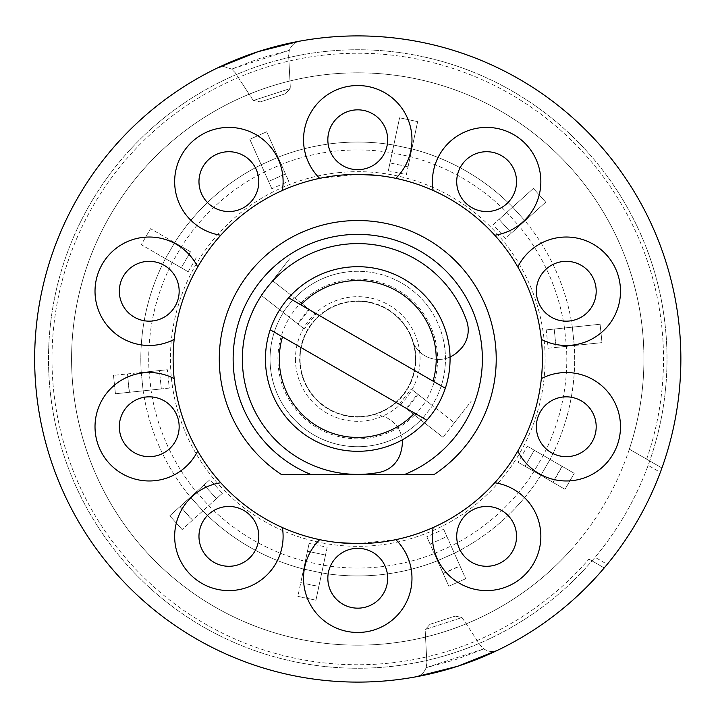 <?xml version="1.0" encoding="UTF-8"?>
<svg xmlns="http://www.w3.org/2000/svg" width="718" height="718" viewBox="0 0 718 718"><rect width="100%" height="100%" fill="white"/><g stroke="black" fill="none" stroke-linecap="round" stroke-linejoin="round"><path stroke-width="0.54" stroke-dasharray="3.59 2.69" d="M265.445 359A92.317 92.317 0 0 0 357.761 451.317A92.317 92.317 0 0 0 450.069 359A92.317 92.317 0 0 0 357.761 266.683A92.317 92.317 0 0 0 265.445 359A92.317 92.317 0 0 1 357.761 266.683A92.317 92.317 0 0 1 450.069 359A92.317 92.317 0 0 1 357.761 451.317A92.317 92.317 0 0 1 265.445 359M295.448 359A62.313 62.313 0 0 0 357.761 421.313A62.313 62.313 0 0 0 420.066 359A62.313 62.313 0 0 0 357.761 296.687A62.313 62.313 0 0 0 295.448 359M270.192 329.768L426.86 420.209M445.322 388.232L288.654 297.791M415.453 359A57.7 57.7 0 0 1 357.761 416.7A57.7 57.7 0 0 1 300.061 359A57.7 57.7 0 0 1 357.761 301.3A57.7 57.7 0 0 1 415.453 359A57.7 57.7 0 0 1 357.761 416.7A57.7 57.7 0 0 1 300.061 359A57.7 57.7 0 0 1 357.761 301.3A57.7 57.7 0 0 1 415.453 359M402.17 439.928A27.697 27.697 0 0 0 369.151 415.56A57.7 57.7 0 0 1 301.722 372.759A57.7 57.7 0 0 1 341.66 303.597A57.7 57.7 0 0 1 412.437 340.583A27.697 27.697 0 0 0 450.051 356.999M412.437 340.583A27.697 27.697 0 0 0 457.51 352.062L459.358 350.339A27.697 27.697 0 0 0 466.7 320.946A115.392 115.392 0 0 0 257.825 301.3A115.392 115.392 0 0 0 379.275 472.372A27.697 27.697 0 0 0 401.066 451.326L401.622 448.858A27.697 27.697 0 0 0 369.151 415.56M376.878 175.363L395.842 178.342A184.625 184.625 0 0 1 433.134 190.458C456.935 201.202 477.479 216.127 494.756 235.235A184.625 184.625 0 0 1 517.804 266.952C530.737 289.614 538.581 313.766 541.345 339.399A184.625 184.625 0 0 1 541.345 378.601C538.518 404.422 530.674 428.574 517.804 451.048A184.625 184.625 0 0 1 494.756 482.765C477.183 502.079 456.639 517.014 433.134 527.542A184.625 184.625 0 0 1 395.842 539.658L357.761 543.625M434.3 474.392A138.475 138.475 0 0 0 357.761 220.525A138.475 138.475 0 0 0 281.214 474.392M357.761 266.683A92.317 92.317 0 0 0 265.445 359A92.317 92.317 0 0 0 357.761 451.317A92.317 92.317 0 0 0 450.069 359A92.317 92.317 0 0 0 357.761 266.683A92.317 92.317 0 0 0 265.445 359A92.317 92.317 0 0 0 357.761 451.317A92.317 92.317 0 0 0 450.069 359A92.317 92.317 0 0 0 357.761 266.683M357.761 682.1A323.1 323.1 0 0 0 661.924 467.983A323.1 323.1 0 0 0 357.761 35.9A323.1 323.1 0 0 0 34.661 359A323.1 323.1 0 0 0 357.761 682.1M604.87 567.148L607.231 564.321L595.06 557.303A309.252 309.252 0 0 0 648.148 465.363L660.309 472.39A323.1 323.1 0 0 1 607.231 564.321M660.309 472.39L661.242 469.85M217.644 67.86L223.648 66.496L231.699 69.072L235.262 72.796L252.332 99.093L235.262 72.796L231.699 69.072L289.327 50.35C291.571 44.992 295.125 41.913 299.989 41.105C295.125 41.913 291.571 44.992 289.327 50.35L260.051 58.302L231.699 69.072L223.648 66.496L218.2 67.591M497.87 650.14C493.463 652.348 488.779 651.944 483.815 648.928L480.252 645.204L483.815 648.928L426.187 667.65C423.943 673.008 420.389 676.087 415.525 676.894C420.389 676.087 423.943 673.008 426.187 667.65L455.463 659.698L483.815 648.928C488.779 651.944 493.463 652.348 497.87 650.14L497.314 650.409M646.64 459.161A305.76 305.76 0 0 0 357.761 53.24A305.76 305.76 0 0 0 52.001 359A305.76 305.76 0 0 0 588.948 559.098L604.224 567.92A323.1 323.1 0 0 0 661.924 467.983L629.354 449.181L649.727 460.947L648.148 465.363M661.924 467.983L649.727 460.947A309.252 309.252 0 0 0 357.761 49.748A309.252 309.252 0 0 0 48.501 359A309.252 309.252 0 0 0 592.027 560.875L588.948 559.098M629.354 449.181A286.177 286.177 0 0 0 357.761 72.823A286.177 286.177 0 0 0 71.585 359A286.177 286.177 0 0 0 571.654 549.117M592.027 560.875A309.252 309.252 0 0 0 325.433 51.445A309.252 309.252 0 0 0 50.197 391.328A309.252 309.252 0 0 0 592.027 560.875L604.224 567.92M426.187 667.65L426.878 662.543L426.187 667.65M425.236 631.239L426.878 662.543L425.236 631.239M430.01 624.292L455.239 616.098L430.01 624.292L425.379 629.435L430.01 624.292M455.239 616.098L462.006 617.534L455.239 616.098M462.006 617.534L480.252 645.204L462.006 617.534L425.379 629.435L462.006 617.534M289.327 50.35L288.636 55.457L289.327 50.35M285.504 93.708L290.135 88.565L285.504 93.708L260.275 101.902L285.504 93.708M290.135 88.565L290.278 86.761L290.135 88.565L253.508 100.466L252.332 99.093L253.508 100.466L260.275 101.902L253.508 100.466L290.135 88.565M288.636 55.457L290.278 86.761L288.636 55.457M338.645 542.637L319.672 539.658A184.625 184.625 0 0 1 282.38 527.542C258.579 516.798 238.044 501.873 220.758 482.765A184.625 184.625 0 0 1 197.71 451.048C184.777 428.386 176.933 404.234 174.169 378.601A184.625 184.625 0 0 1 174.169 339.399C176.996 313.578 184.84 289.426 197.71 266.952A184.625 184.625 0 0 1 220.758 235.235C238.331 215.921 258.875 200.986 282.38 190.458A184.625 184.625 0 0 1 319.672 178.342L357.761 174.375M357.232 474.392L358.282 474.392M404.826 474.392L310.688 474.392M327.848 74.394A286.177 286.177 0 0 1 642.368 329.086A286.177 286.177 0 0 1 387.666 643.606A286.177 286.177 0 0 1 73.146 388.914A286.177 286.177 0 0 1 327.848 74.394M338.178 172.697A187.335 187.335 0 0 1 544.065 339.417A187.335 187.335 0 0 1 377.336 545.303A187.335 187.335 0 0 1 171.449 378.583A187.335 187.335 0 0 1 338.178 172.697M388.33 170.758L399.585 117.797L417.652 121.629L408.048 166.782L389.991 162.941L388.33 170.758L406.388 174.591L408.048 166.782L406.388 174.591M393.787 145.072L411.854 148.913L408.048 166.782L389.991 162.941L393.787 145.072L411.854 148.913A216.935 216.935 0 0 1 512.652 207.107L533.375 188.448L545.734 202.171L511.431 233.054L499.073 219.331L533.375 188.448L545.734 202.171L525.002 220.83A216.935 216.935 0 0 1 572.345 327.166L600.086 324.249L602.016 342.612L574.274 345.529A216.935 216.935 0 0 1 550.078 459.376L574.229 473.324L565.003 489.308L540.842 475.37A216.935 216.935 0 0 1 454.35 553.246L465.695 578.726L448.822 586.238L437.477 560.758A216.935 216.935 0 0 1 321.727 572.928L315.929 600.203L297.862 596.371L303.66 569.087A216.935 216.935 0 0 1 202.862 510.893L182.139 529.552L169.78 515.829L190.512 497.17A216.935 216.935 0 0 1 143.169 390.834L115.427 393.751L113.498 375.388L141.24 372.471A216.935 216.935 0 0 1 165.436 258.624L141.284 244.676L150.511 228.692L174.671 242.63A216.935 216.935 0 0 1 261.164 164.754L249.819 139.274L266.692 131.762L278.037 157.242A216.935 216.935 0 0 1 393.787 145.072L411.854 148.913A216.935 216.935 0 0 1 512.652 207.107L524.993 220.839A216.935 216.935 0 0 1 572.345 327.166L574.265 345.529A216.935 216.935 0 0 1 550.078 459.376L540.825 475.352A216.935 216.935 0 0 1 454.35 553.246L437.468 560.731L443.105 573.386L459.969 565.874L454.332 553.228L437.477 560.758A216.935 216.935 0 0 1 321.727 572.928L303.669 569.06L300.788 582.603L318.846 586.444L323.36 565.21L321.727 572.928L303.66 569.087A216.935 216.935 0 0 1 202.862 510.893L190.53 497.152L180.236 506.414L192.595 520.137L202.88 510.875L190.512 497.17A216.935 216.935 0 0 1 143.169 390.834L141.267 372.471L127.49 373.916L129.419 392.279L143.196 390.834L141.24 372.471A216.935 216.935 0 0 1 165.436 258.624L174.671 242.63A216.935 216.935 0 0 1 261.164 164.754L278.037 157.251A216.935 216.935 0 0 1 393.787 145.072L399.585 117.797L417.652 121.629L411.845 148.922M546.236 329.912L600.086 324.249L602.016 342.612L556.109 347.431L554.179 329.068L546.236 329.912L548.166 348.266L556.109 347.431L548.166 348.266M527.344 446.246L550.078 459.376L540.842 475.37L525.029 466.233L534.255 450.24L527.344 446.246L518.109 462.239L525.029 466.233L518.109 462.239M443.67 529.265L454.35 553.246L437.477 560.758L430.055 544.073L446.919 536.561L443.67 529.265L426.806 536.777L430.055 544.073L426.806 536.777M348.589 271.781A87.695 87.695 0 0 1 432.164 405.419L418.002 394.353L406.63 408.901L420.793 419.967A87.695 87.695 0 0 1 283.35 312.581L297.512 323.647L308.884 309.099L294.721 298.033A87.695 87.695 0 0 1 432.164 405.419L454.368 422.767L443.006 437.316L420.793 419.967A87.695 87.695 0 0 1 283.35 312.581L261.146 295.233L272.508 280.684L294.721 298.033A87.695 87.695 0 0 1 348.589 271.781M351.685 301.228A58.095 58.095 0 0 1 415.534 352.924A58.095 58.095 0 0 1 363.829 416.772A58.095 58.095 0 0 1 299.98 365.076A58.095 58.095 0 0 1 351.685 301.228M261.173 164.763L249.819 139.274L266.692 131.762L285.459 173.927L268.595 181.439L261.164 164.754L278.037 157.242L288.708 181.223L285.459 173.927L268.595 181.439L271.844 188.735L288.708 181.223M165.436 258.624L174.671 242.63L190.485 251.767L181.259 267.76L188.17 271.754L165.436 258.624L174.671 242.63L190.485 251.767L181.259 267.76L141.284 244.676L150.511 228.692L174.68 242.639M169.277 388.088L161.335 388.932L159.405 370.569L149.084 371.646L159.405 370.569L161.335 388.932L143.169 390.834L141.24 372.471L143.169 390.834L161.335 388.932L169.277 388.088L167.348 369.734L159.405 370.569L167.348 369.734M222.374 493.32L216.441 498.669L204.083 484.946L190.512 497.17L204.083 484.946L216.441 498.669L202.862 510.893L190.512 497.17L202.862 510.893L222.374 493.32L210.015 479.606L204.083 484.946L210.015 479.606M327.184 547.242L325.523 555.059L307.466 551.218L303.66 569.087L321.727 572.928L303.66 569.087L307.466 551.218L325.523 555.059L323.36 565.21L327.184 547.242L309.126 543.409L307.466 551.218L309.126 543.409M161.335 388.932L115.427 393.751L129.204 392.306L127.49 373.916M127.274 373.943L159.405 370.569M113.498 375.388L115.427 393.751L113.498 375.388M190.485 251.767L150.511 228.692L141.284 244.676L181.259 267.76M188.17 271.754L197.405 255.761M271.844 188.735L261.164 164.754L278.037 157.242M285.459 173.927L266.692 131.762L249.819 139.274L268.595 181.439M408.048 166.782L417.652 121.629L399.585 117.797L389.991 162.941M493.14 224.68L499.073 219.331L493.14 224.68L505.499 238.394L511.431 233.054L505.499 238.394M499.073 219.331L511.431 233.054L519.141 226.107A209.055 209.055 0 0 1 564.501 327.991L572.345 327.166L574.274 345.529L556.109 347.431L554.179 329.068L564.501 327.991L566.43 346.345A209.055 209.055 0 0 1 543.248 455.436L550.078 459.376L540.842 475.37L552.815 482.272L562.041 466.287L550.051 459.358L540.842 475.37L525.029 466.233L534.255 450.24L543.248 455.436L534.012 471.421A209.055 209.055 0 0 1 451.137 546.048L454.35 553.246L437.477 560.758L430.055 544.073L446.919 536.561L451.137 546.048L434.273 553.551A209.055 209.055 0 0 1 323.36 565.21L305.303 561.368A209.055 209.055 0 0 1 208.723 505.616L196.373 491.893A209.055 209.055 0 0 1 151.013 390.009L149.084 371.655A209.055 209.055 0 0 1 172.266 262.564L181.501 246.579A209.055 209.055 0 0 1 264.377 171.952L281.241 164.449A209.055 209.055 0 0 1 392.154 152.79L410.211 156.632A209.055 209.055 0 0 1 506.791 212.384L512.652 207.107L525.002 220.83L519.141 226.107L506.791 212.384L499.073 219.331L533.375 188.448L545.734 202.171L511.431 233.054M524.993 220.839L512.652 207.107M574.265 345.529L572.345 327.166M556.109 347.431L602.016 342.612L600.086 324.249L554.179 329.068M534.255 450.24L574.229 473.324L562.239 466.395L553.004 482.388L565.003 489.308L574.229 473.324L565.003 489.308L525.029 466.233M446.919 536.561L465.695 578.726L460.058 566.08L443.194 573.592L448.822 586.238L465.695 578.726L448.822 586.238L430.055 544.073M325.523 555.059L315.929 600.203L318.801 586.66L300.788 582.603M300.743 582.828L307.466 551.218M297.862 596.371L315.929 600.203L297.862 596.371M216.441 498.669L182.139 529.552L192.424 520.29L180.074 506.567L169.78 515.829L182.139 529.552L169.78 515.829L204.083 484.946M454.368 422.767L471.421 400.949L443.006 437.316L454.368 422.767L432.55 405.715L421.179 420.263L443.006 437.316L399.845 403.597L411.208 389.048L454.368 422.767M414.923 415.381L426.295 400.832L432.55 405.715L421.179 420.263L399.845 403.597M426.295 400.832L411.208 389.048M406.209 408.569L417.571 394.02M315.669 314.403L272.508 280.684L289.56 258.857L261.146 295.233L304.306 328.952L315.669 314.403L300.591 302.619L272.508 280.684L261.146 295.233L282.964 312.285L294.335 297.737L282.964 312.285L289.219 317.168L300.591 302.619M304.306 328.952L297.943 323.98L309.305 309.431M297.943 323.98L289.219 317.168M300.968 302.915A79.815 79.815 0 0 1 425.918 400.536M414.546 415.085A79.815 79.815 0 0 1 289.596 317.464M141.24 372.471L143.169 390.834M540.842 475.37L550.078 459.376M437.477 560.758L454.35 553.246M303.66 569.087L321.727 572.928M190.512 497.17L202.862 510.893"/><path stroke-width="1.08" d="M426.86 420.209A92.317 92.317 0 0 1 270.192 329.768L426.86 420.209A92.317 92.317 0 0 0 445.322 388.232L288.654 297.791A92.317 92.317 0 0 1 445.322 388.232M433.035 381.141A78.468 78.468 0 0 0 300.941 304.881M282.479 336.859A78.468 78.468 0 0 0 414.573 413.119M288.654 297.791A92.317 92.317 0 0 0 270.192 329.768M450.051 356.999A27.697 27.697 0 0 0 457.51 352.062L459.358 350.339A27.697 27.697 0 0 0 466.7 320.946A115.392 115.392 0 0 0 257.825 301.3A115.392 115.392 0 0 0 379.275 472.372A27.697 27.697 0 0 0 401.066 451.326L401.622 448.858A27.697 27.697 0 0 0 402.17 439.928M357.761 174.375A184.625 184.625 0 0 0 173.128 359A184.625 184.625 0 0 0 357.761 543.625A184.625 184.625 0 0 0 542.386 359A184.625 184.625 0 0 0 357.761 174.375L376.878 175.363M281.214 474.392L310.688 474.392L281.214 474.392A138.475 138.475 0 0 1 357.761 220.525A138.475 138.475 0 0 1 434.3 474.392L404.826 474.392A124.627 124.627 0 0 0 357.761 234.373A124.627 124.627 0 0 0 310.688 474.392L357.232 474.392M497.87 650.14L457.599 666.286L415.525 676.894C444.173 671.671 471.627 662.75 497.87 650.14M357.761 682.1A323.1 323.1 0 0 0 680.861 359A323.1 323.1 0 0 0 357.761 35.9A323.1 323.1 0 0 0 34.661 359A323.1 323.1 0 0 0 357.761 682.1M604.224 567.92L604.87 567.148M661.242 469.85L661.924 467.983M257.915 51.714L299.989 41.105C271.341 46.329 243.887 55.25 217.644 67.86L257.915 51.714M357.761 543.625L338.645 542.637M358.282 474.392L434.3 474.392M253.086 553.955A29.914 29.914 0 0 0 246.471 512.167A29.914 29.914 0 0 0 204.684 518.791A29.914 29.914 0 0 0 211.307 560.578A29.914 29.914 0 0 0 253.086 553.955M510.83 518.791A29.914 29.914 0 0 0 469.042 512.167A29.914 29.914 0 0 0 462.428 553.955A29.914 29.914 0 0 0 504.215 560.578A29.914 29.914 0 0 0 510.83 518.791M575.522 398.302A29.914 29.914 0 0 0 537.818 417.508A29.914 29.914 0 0 0 557.024 455.203A29.914 29.914 0 0 0 594.728 435.997A29.914 29.914 0 0 0 575.522 398.302M557.024 262.797A29.914 29.914 0 0 0 537.818 300.492A29.914 29.914 0 0 0 575.522 319.698A29.914 29.914 0 0 0 594.728 282.003A29.914 29.914 0 0 0 557.024 262.797M462.428 164.045A29.914 29.914 0 0 0 469.042 205.833A29.914 29.914 0 0 0 510.83 199.209A29.914 29.914 0 0 0 504.215 157.422A29.914 29.914 0 0 0 462.428 164.045M327.839 139.75A29.914 29.914 0 0 0 357.761 169.672A29.914 29.914 0 0 0 387.675 139.75A29.914 29.914 0 0 0 357.761 109.836A29.914 29.914 0 0 0 327.839 139.75M204.684 199.209A29.914 29.914 0 0 0 246.471 205.833A29.914 29.914 0 0 0 253.086 164.045A29.914 29.914 0 0 0 211.307 157.422A29.914 29.914 0 0 0 204.684 199.209M140.001 319.698A29.914 29.914 0 0 0 177.696 300.492A29.914 29.914 0 0 0 158.49 262.797A29.914 29.914 0 0 0 120.786 282.003A29.914 29.914 0 0 0 140.001 319.698M158.49 455.203A29.914 29.914 0 0 0 177.696 417.508A29.914 29.914 0 0 0 140.001 398.302A29.914 29.914 0 0 0 120.786 435.997A29.914 29.914 0 0 0 158.49 455.203M387.675 578.25A29.914 29.914 0 0 0 357.761 548.328A29.914 29.914 0 0 0 327.839 578.25A29.914 29.914 0 0 0 357.761 608.164A29.914 29.914 0 0 0 387.675 578.25M220.758 482.765A54.218 54.218 0 0 0 197.019 580.243A54.218 54.218 0 0 0 282.38 527.542M433.134 527.542A54.218 54.218 0 0 0 518.495 580.243A54.218 54.218 0 0 0 494.756 482.765M517.804 451.048A54.218 54.218 0 0 0 617.839 443.509A54.218 54.218 0 0 0 541.345 378.601M541.345 339.399A54.218 54.218 0 0 0 617.839 274.491A54.218 54.218 0 0 0 517.804 266.952M494.756 235.235A54.218 54.218 0 0 0 518.495 137.757A54.218 54.218 0 0 0 433.134 190.458M395.842 178.342A54.218 54.218 0 0 0 357.761 85.532A54.218 54.218 0 0 0 319.672 178.342M282.38 190.458A54.218 54.218 0 0 0 197.019 137.757A54.218 54.218 0 0 0 220.758 235.235M197.71 266.952A54.218 54.218 0 0 0 97.675 274.491A54.218 54.218 0 0 0 174.169 339.399M174.169 378.601A54.218 54.218 0 0 0 97.675 443.509A54.218 54.218 0 0 0 197.71 451.048M319.672 539.658A54.218 54.218 0 0 0 357.761 632.468A54.218 54.218 0 0 0 395.842 539.658"/></g></svg>
